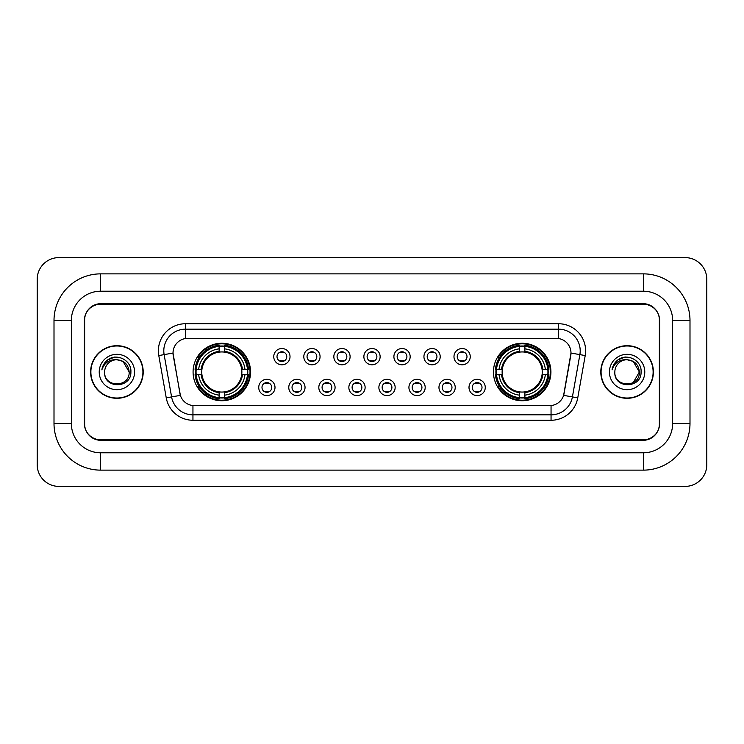 <?xml version="1.0" encoding="UTF-8"?>
<svg xmlns="http://www.w3.org/2000/svg" width="744" height="744" viewBox="0 0 744 744"><rect width="100%" height="100%" fill="white"/><g stroke="black" fill="none" stroke-linecap="round" stroke-linejoin="round"><path stroke-width="1.12" d="M493.449 372A28.737 28.737 0 0 0 522.186 400.737A28.737 28.737 0 0 0 550.923 372A28.737 28.737 0 0 0 522.186 343.263A28.737 28.737 0 0 0 493.449 372M193.077 372A28.737 28.737 0 0 0 221.814 400.737A28.737 28.737 0 0 0 250.551 372A28.737 28.737 0 0 0 221.814 343.263A28.737 28.737 0 0 0 193.077 372M275.001 387.457A8.128 8.128 0 0 1 266.873 395.585A8.128 8.128 0 0 1 258.735 387.457A8.128 8.128 0 0 1 266.873 379.319A8.128 8.128 0 0 1 275.001 387.457M261.99 387.457A4.883 4.883 0 0 0 266.873 392.33A4.883 4.883 0 0 0 271.746 387.457A4.883 4.883 0 0 0 266.873 382.574A4.883 4.883 0 0 0 261.99 387.457M305.04 387.457A8.128 8.128 0 0 1 296.912 395.585A8.128 8.128 0 0 1 288.774 387.457A8.128 8.128 0 0 1 296.912 379.319A8.128 8.128 0 0 1 305.04 387.457M292.029 387.457A4.883 4.883 0 0 0 296.912 392.33A4.883 4.883 0 0 0 301.785 387.457A4.883 4.883 0 0 0 296.912 382.574A4.883 4.883 0 0 0 292.029 387.457M335.079 387.457A8.128 8.128 0 0 1 326.942 395.585A8.128 8.128 0 0 1 318.813 387.457A8.128 8.128 0 0 1 326.942 379.319A8.128 8.128 0 0 1 335.079 387.457M322.068 387.457A4.883 4.883 0 0 0 326.942 392.33A4.883 4.883 0 0 0 331.824 387.457A4.883 4.883 0 0 0 326.942 382.574A4.883 4.883 0 0 0 322.068 387.457M365.118 387.457A8.128 8.128 0 0 1 356.981 395.585A8.128 8.128 0 0 1 348.852 387.457A8.128 8.128 0 0 1 356.981 379.319A8.128 8.128 0 0 1 365.118 387.457M352.098 387.457A4.883 4.883 0 0 0 356.981 392.33A4.883 4.883 0 0 0 361.863 387.457A4.883 4.883 0 0 0 356.981 382.574A4.883 4.883 0 0 0 352.098 387.457M395.148 387.457A8.128 8.128 0 0 1 387.019 395.585A8.128 8.128 0 0 1 378.882 387.457A8.128 8.128 0 0 1 387.019 379.319A8.128 8.128 0 0 1 395.148 387.457M382.137 387.457A4.883 4.883 0 0 0 387.019 392.33A4.883 4.883 0 0 0 391.902 387.457A4.883 4.883 0 0 0 387.019 382.574A4.883 4.883 0 0 0 382.137 387.457M425.187 387.457A8.128 8.128 0 0 1 417.059 395.585A8.128 8.128 0 0 1 408.921 387.457A8.128 8.128 0 0 1 417.059 379.319A8.128 8.128 0 0 1 425.187 387.457M412.176 387.457A4.883 4.883 0 0 0 417.059 392.33A4.883 4.883 0 0 0 421.932 387.457A4.883 4.883 0 0 0 417.059 382.574A4.883 4.883 0 0 0 412.176 387.457M455.226 387.457A8.128 8.128 0 0 1 447.088 395.585A8.128 8.128 0 0 1 438.96 387.457A8.128 8.128 0 0 1 447.088 379.319A8.128 8.128 0 0 1 455.226 387.457M442.215 387.457A4.883 4.883 0 0 0 447.088 392.33A4.883 4.883 0 0 0 451.971 387.457A4.883 4.883 0 0 0 447.088 382.574A4.883 4.883 0 0 0 442.215 387.457M485.265 387.457A8.128 8.128 0 0 1 477.127 395.585A8.128 8.128 0 0 1 468.999 387.457A8.128 8.128 0 0 1 477.127 379.319A8.128 8.128 0 0 1 485.265 387.457M472.254 387.457A4.883 4.883 0 0 0 477.127 392.33A4.883 4.883 0 0 0 482.01 387.457A4.883 4.883 0 0 0 477.127 382.574A4.883 4.883 0 0 0 472.254 387.457M290.021 356.655A8.128 8.128 0 0 1 281.892 364.793A8.128 8.128 0 0 1 273.755 356.655A8.128 8.128 0 0 1 281.892 348.527A8.128 8.128 0 0 1 290.021 356.655M277.01 356.655A4.883 4.883 0 0 0 281.892 361.538A4.883 4.883 0 0 0 286.766 356.655A4.883 4.883 0 0 0 281.892 351.773A4.883 4.883 0 0 0 277.01 356.655M320.06 356.655A8.128 8.128 0 0 1 311.922 364.793A8.128 8.128 0 0 1 303.794 356.655A8.128 8.128 0 0 1 311.922 348.527A8.128 8.128 0 0 1 320.06 356.655M307.049 356.655A4.883 4.883 0 0 0 311.922 361.538A4.883 4.883 0 0 0 316.805 356.655A4.883 4.883 0 0 0 311.922 351.773A4.883 4.883 0 0 0 307.049 356.655M350.099 356.655A8.128 8.128 0 0 1 341.961 364.793A8.128 8.128 0 0 1 333.833 356.655A8.128 8.128 0 0 1 341.961 348.527A8.128 8.128 0 0 1 350.099 356.655M337.088 356.655A4.883 4.883 0 0 0 341.961 361.538A4.883 4.883 0 0 0 346.844 356.655A4.883 4.883 0 0 0 341.961 351.773A4.883 4.883 0 0 0 337.088 356.655M380.128 356.655A8.128 8.128 0 0 1 372 364.793A8.128 8.128 0 0 1 363.872 356.655A8.128 8.128 0 0 1 372 348.527A8.128 8.128 0 0 1 380.128 356.655M367.118 356.655A4.883 4.883 0 0 0 372 361.538A4.883 4.883 0 0 0 376.882 356.655A4.883 4.883 0 0 0 372 351.773A4.883 4.883 0 0 0 367.118 356.655M410.167 356.655A8.128 8.128 0 0 1 402.039 364.793A8.128 8.128 0 0 1 393.902 356.655A8.128 8.128 0 0 1 402.039 348.527A8.128 8.128 0 0 1 410.167 356.655M397.157 356.655A4.883 4.883 0 0 0 402.039 361.538A4.883 4.883 0 0 0 406.912 356.655A4.883 4.883 0 0 0 402.039 351.773A4.883 4.883 0 0 0 397.157 356.655M440.206 356.655A8.128 8.128 0 0 1 432.078 364.793A8.128 8.128 0 0 1 423.941 356.655A8.128 8.128 0 0 1 432.078 348.527A8.128 8.128 0 0 1 440.206 356.655M427.196 356.655A4.883 4.883 0 0 0 432.078 361.538A4.883 4.883 0 0 0 436.951 356.655A4.883 4.883 0 0 0 432.078 351.773A4.883 4.883 0 0 0 427.196 356.655M470.245 356.655A8.128 8.128 0 0 1 462.108 364.793A8.128 8.128 0 0 1 453.98 356.655A8.128 8.128 0 0 1 462.108 348.527A8.128 8.128 0 0 1 470.245 356.655M457.235 356.655A4.883 4.883 0 0 0 462.108 361.538A4.883 4.883 0 0 0 466.99 356.655A4.883 4.883 0 0 0 462.108 351.773A4.883 4.883 0 0 0 457.235 356.655M166.247 397.854L158.788 355.558A27.11 27.11 0 0 1 185.488 323.742L558.511 323.742A27.11 27.11 0 0 1 585.212 355.558L577.753 397.854A27.11 27.11 0 0 1 551.053 420.258L192.947 420.258A27.11 27.11 0 0 1 166.247 397.854L180.383 395.362L173.24 355.567A14.638 14.638 0 0 1 187.655 338.381L556.345 338.381A14.638 14.638 0 0 1 570.76 355.567L564.064 393.52A14.638 14.638 0 0 1 549.649 405.62L194.351 405.62A14.638 14.638 0 0 1 179.936 393.52L173.017 353.056L164.126 354.618A21.688 21.688 0 0 1 185.488 329.164L558.511 329.164A21.688 21.688 0 0 1 579.874 354.618L572.415 396.915A21.688 21.688 0 0 1 551.053 414.836L192.947 414.836A21.688 21.688 0 0 1 171.585 396.915L164.126 354.618A21.688 21.688 0 0 1 163.801 350.852M195.663 374.706A26.3 26.3 0 0 1 195.663 369.294M496.034 374.706A26.3 26.3 0 0 1 496.034 369.294M100.635 273.866L100.635 291.211L643.365 291.211L643.365 273.866A46.63 46.63 0 0 1 689.995 320.497A46.63 46.63 0 0 0 643.365 273.866L100.635 273.866A46.63 46.63 0 0 0 54.005 320.497L54.005 423.503A46.63 46.63 0 0 0 100.635 470.134L643.365 470.134A46.63 46.63 0 0 0 689.995 423.503L689.995 320.497L672.641 320.497A29.276 29.276 0 0 0 643.365 291.211L100.635 291.211A29.276 29.276 0 0 0 71.359 320.497L71.359 423.503A29.276 29.276 0 0 0 100.635 452.789L643.365 452.789A29.276 29.276 0 0 0 672.641 423.503L672.641 320.497L672.641 423.503L689.995 423.503M643.365 304.231L100.635 304.231A16.266 16.266 0 0 0 84.37 320.497L84.37 423.503A16.266 16.266 0 0 0 100.635 439.769L643.365 439.769A16.266 16.266 0 0 0 659.63 423.503L659.63 320.497A16.266 16.266 0 0 0 643.365 304.231M706.8 279.288A21.688 21.688 0 0 0 685.112 257.601L58.888 257.601A21.688 21.688 0 0 0 37.2 279.288L37.2 464.712A21.688 21.688 0 0 0 58.888 486.399L685.112 486.399A21.688 21.688 0 0 0 706.8 464.712L706.8 279.288M90.61 372A26.3 26.3 0 0 0 116.901 398.3A26.3 26.3 0 0 0 143.201 372A26.3 26.3 0 0 0 116.901 345.7A26.3 26.3 0 0 0 90.61 372M600.799 372A26.3 26.3 0 0 0 627.099 398.3A26.3 26.3 0 0 0 653.39 372A26.3 26.3 0 0 0 627.099 345.7A26.3 26.3 0 0 0 600.799 372M185.488 323.742L185.488 338.548L558.511 338.548L558.511 323.742M173.017 353.028L173.175 350.852M549.649 405.62L194.351 405.62M585.212 355.558L570.983 353.056L563.617 395.362L577.753 397.854M659.361 319.948A16.266 16.266 0 0 0 643.095 303.682L100.905 303.682A16.266 16.266 0 0 0 84.639 319.948L84.639 424.052A16.266 16.266 0 0 0 100.905 440.318L643.095 440.318A16.266 16.266 0 0 0 659.361 424.052L659.361 319.948L659.361 424.052M84.639 319.948L84.639 424.052M142.922 372A26.021 26.021 0 0 0 116.901 345.979A26.021 26.021 0 0 0 90.88 372A26.021 26.021 0 0 0 116.901 398.021A26.021 26.021 0 0 0 142.922 372M129.158 372C129.912 387.81 103.89 387.81 104.644 372C103.5 389.131 131.428 388.74 130.879 372C131.828 360.282 116.603 352.684 107.582 360.003C104.393 362.551 102.486 365.834 101.863 369.852C104.383 362.663 109.396 359.296 116.901 359.743L123.03 361.389L129.158 372C129.912 387.81 103.89 387.81 104.644 372C103.89 387.81 129.912 387.81 129.158 372C129.912 387.81 103.89 387.81 104.644 372C103.89 387.81 129.912 387.81 129.158 372L123.03 361.389L116.901 359.743L123.03 361.389L129.158 372C128.433 364.551 124.341 360.468 116.901 359.743A12.257 12.257 0 0 0 104.644 372M99.222 372A17.679 17.679 0 0 0 116.901 389.679A17.679 17.679 0 0 0 134.58 372A17.679 17.679 0 0 0 116.901 354.321A17.679 17.679 0 0 0 99.222 372M107.582 360.003L114.967 356.934M653.12 372A26.021 26.021 0 0 0 627.099 345.979A26.021 26.021 0 0 0 601.078 372A26.021 26.021 0 0 0 627.099 398.021A26.021 26.021 0 0 0 653.12 372M633.228 361.389L639.356 372C640.11 387.81 614.088 387.81 614.842 372A12.257 12.257 0 0 1 627.099 359.743L633.228 361.389L639.356 372L633.228 382.611L639.356 372C640.11 387.81 614.088 387.81 614.842 372C613.698 389.131 641.626 388.74 641.077 372C642.026 360.282 626.801 352.684 617.78 360.003C614.591 362.551 612.684 365.834 612.061 369.852C614.581 362.663 619.594 359.296 627.099 359.743L633.228 361.389L639.356 372L633.228 382.611M627.099 359.743C634.539 360.468 638.631 364.551 639.356 372M609.42 372A17.679 17.679 0 0 0 627.099 389.679A17.679 17.679 0 0 0 644.778 372A17.679 17.679 0 0 0 627.099 354.321A17.679 17.679 0 0 0 609.42 372M617.78 360.003L625.165 356.934M283.241 352.721L283.241 351.968L283.241 352.721A4.157 4.157 0 0 0 280.534 352.721L280.534 351.968M280.534 361.342L280.534 360.589A4.157 4.157 0 0 0 283.241 360.589L283.241 361.342M313.28 352.721L313.28 351.968L313.28 352.721A4.157 4.157 0 0 0 310.574 352.721L310.574 351.968M310.574 361.342L310.574 360.589A4.157 4.157 0 0 0 313.28 360.589L313.28 361.342M343.319 352.721L343.319 351.968L343.319 352.721A4.157 4.157 0 0 0 340.603 352.721L340.603 351.968M340.603 361.342L340.603 360.589A4.157 4.157 0 0 0 343.319 360.589L343.319 361.342M373.358 352.721L373.358 351.968L373.358 352.721A4.157 4.157 0 0 0 370.642 352.721L370.642 351.968M370.642 361.342L370.642 360.589A4.157 4.157 0 0 0 373.358 360.589L373.358 361.342M403.397 352.721L403.397 351.968L403.397 352.721A4.157 4.157 0 0 0 400.681 352.721L400.681 351.968M400.681 361.342L400.681 360.589A4.157 4.157 0 0 0 403.397 360.589L403.397 361.342M433.427 352.721L433.427 351.968L433.427 352.721A4.157 4.157 0 0 0 430.72 352.721L430.72 351.968M430.72 361.342L430.72 360.589A4.157 4.157 0 0 0 433.427 360.589L433.427 361.342M463.466 352.721L463.466 351.968L463.466 352.721A4.157 4.157 0 0 0 460.759 352.721L460.759 351.968M460.759 361.342L460.759 360.589A4.157 4.157 0 0 0 463.466 360.589L463.466 361.342M265.515 392.144L265.515 391.381A4.157 4.157 0 0 0 268.221 391.381L268.221 392.144M268.221 382.76L268.221 383.523A4.157 4.157 0 0 0 265.515 383.523L265.515 382.76M295.554 392.144L295.554 391.381A4.157 4.157 0 0 0 298.26 391.381L298.26 392.144M298.26 382.76L298.26 383.523A4.157 4.157 0 0 0 295.554 383.523L295.554 382.76M325.593 392.144L325.593 391.381A4.157 4.157 0 0 0 328.299 391.381L328.299 392.144M328.299 382.76L328.299 383.523A4.157 4.157 0 0 0 325.593 383.523L325.593 382.76M355.623 392.144L355.623 391.381A4.157 4.157 0 0 0 358.338 391.381L358.338 392.144M358.338 382.76L358.338 383.523A4.157 4.157 0 0 0 355.623 383.523L355.623 382.76M385.662 392.144L385.662 391.381A4.157 4.157 0 0 0 388.377 391.381L388.377 392.144M388.377 382.76L388.377 383.523A4.157 4.157 0 0 0 385.662 383.523L385.662 382.76M415.701 392.144L415.701 391.381A4.157 4.157 0 0 0 418.407 391.381L418.407 392.144M418.407 382.76L418.407 383.523A4.157 4.157 0 0 0 415.701 383.523L415.701 382.76M445.74 392.144L445.74 391.381A4.157 4.157 0 0 0 448.446 391.381L448.446 392.144M448.446 382.76L448.446 383.523A4.157 4.157 0 0 0 445.74 383.523L445.74 382.76M475.779 392.144L475.779 391.381A4.157 4.157 0 0 0 478.485 391.381L478.485 392.144M478.485 382.76L478.485 383.523A4.157 4.157 0 0 0 475.779 383.523L475.779 382.76M224.53 397.668L224.53 398.756A26.896 26.896 0 0 0 248.57 374.706L247.482 374.706A25.808 25.808 0 0 1 224.53 397.668L224.53 395.157A23.315 23.315 0 0 0 244.971 374.706L241.688 374.706A20.06 20.06 0 0 0 224.53 352.126L224.53 346.332A25.808 25.808 0 0 1 247.482 369.294L248.57 369.294A26.896 26.896 0 0 0 224.53 345.244L224.53 346.332M196.146 374.706L195.058 374.706A26.896 26.896 0 0 0 219.108 398.756L219.108 397.668A25.808 25.808 0 0 1 196.146 374.706L198.657 374.706A23.315 23.315 0 0 0 219.108 395.157L219.108 391.874A20.06 20.06 0 0 0 241.688 374.706L242.488 374.706A20.851 20.851 0 0 1 224.53 392.674L224.53 395.157M219.108 346.332L219.108 345.244A26.896 26.896 0 0 0 195.058 369.294L196.146 369.294A25.808 25.808 0 0 1 219.108 346.332L219.108 348.843A23.315 23.315 0 0 0 198.657 369.294L201.94 369.294A20.06 20.06 0 0 0 219.108 391.874L219.108 392.674A20.851 20.851 0 0 1 201.14 374.706L198.657 374.706M196.202 374.706A25.752 25.752 0 0 1 196.202 369.294M224.53 346.388A25.752 25.752 0 0 0 219.108 346.388M247.427 369.294A25.752 25.752 0 0 1 247.427 374.706M247.482 369.294L244.971 369.294A23.315 23.315 0 0 0 224.53 348.843M244.971 374.706L247.482 374.706M219.108 395.157L219.108 397.668M241.688 369.294L244.971 369.294M224.53 391.911L224.53 392.674M219.108 391.874A20.06 20.06 0 0 1 201.94 374.706L201.14 374.706M224.53 397.612A25.752 25.752 0 0 1 219.108 397.612M198.657 369.294L196.146 369.294M219.108 352.089L219.108 348.843M224.53 352.126A20.06 20.06 0 0 0 201.94 369.294L201.14 369.294A20.851 20.851 0 0 1 219.108 351.326M224.53 352.089L224.53 351.326A20.851 20.851 0 0 1 242.488 369.294M199.252 357.362L197.718 357.362A28.198 28.198 0 0 1 250.012 372A28.198 28.198 0 0 1 197.718 386.638L199.252 386.638M524.892 397.668L524.892 398.756A26.896 26.896 0 0 0 548.942 374.706L547.854 374.706A25.808 25.808 0 0 1 524.892 397.668L524.892 395.157A23.315 23.315 0 0 0 545.343 374.706L542.06 374.706A20.06 20.06 0 0 0 524.892 352.126L524.892 346.332A25.808 25.808 0 0 1 547.854 369.294L548.942 369.294A26.896 26.896 0 0 0 524.892 345.244L524.892 346.332M496.518 374.706L495.43 374.706A26.896 26.896 0 0 0 519.47 398.756L519.47 397.668A25.808 25.808 0 0 1 496.518 374.706L499.029 374.706A23.315 23.315 0 0 0 519.47 395.157L519.47 391.874A20.06 20.06 0 0 0 542.06 374.706L542.86 374.706A20.851 20.851 0 0 1 524.892 392.674L524.892 395.157M519.47 346.332L519.47 345.244A26.896 26.896 0 0 0 495.43 369.294L496.518 369.294A25.808 25.808 0 0 1 519.47 346.332L519.47 348.843A23.315 23.315 0 0 0 499.029 369.294L502.312 369.294A20.06 20.06 0 0 0 519.47 391.874L519.47 392.674A20.851 20.851 0 0 1 501.512 374.706L499.029 374.706M496.574 374.706A25.752 25.752 0 0 1 496.574 369.294M524.892 346.388A25.752 25.752 0 0 0 519.47 346.388M547.798 369.294A25.752 25.752 0 0 1 547.798 374.706M547.854 369.294L545.343 369.294A23.315 23.315 0 0 0 524.892 348.843M545.343 374.706L547.854 374.706M519.47 395.157L519.47 397.668M542.06 369.294L545.343 369.294M524.892 391.911L524.892 392.674M519.47 391.874A20.06 20.06 0 0 1 502.312 374.706L501.512 374.706M524.892 397.612A25.752 25.752 0 0 1 519.47 397.612M499.029 369.294L496.518 369.294M519.47 352.089L519.47 348.843M524.892 352.126A20.06 20.06 0 0 0 502.312 369.294L501.512 369.294A20.851 20.851 0 0 1 519.47 351.326M524.892 352.089L524.892 351.326A20.851 20.851 0 0 1 542.86 369.294M499.624 357.362L498.089 357.362A28.198 28.198 0 0 1 550.383 372A28.198 28.198 0 0 1 498.089 386.638L499.624 386.638M643.365 470.134L643.365 452.789L100.635 452.789L100.635 470.134M54.005 423.503L71.359 423.503L71.359 320.497L54.005 320.497M551.053 405.545L551.053 420.258M192.947 420.258L192.947 405.545M158.788 355.558L164.126 354.618M224.53 391.874A20.06 20.06 0 0 0 241.688 374.706M219.108 397.854A25.994 25.994 0 0 0 224.53 397.854M247.668 374.706A25.994 25.994 0 0 0 247.668 369.294M224.53 346.146A25.994 25.994 0 0 0 219.108 346.146M524.892 391.874A20.06 20.06 0 0 0 542.06 374.706M519.47 397.854A25.994 25.994 0 0 0 524.892 397.854M548.04 374.706A25.994 25.994 0 0 0 548.04 369.294M524.892 346.146A25.994 25.994 0 0 0 519.47 346.146"/></g></svg>
